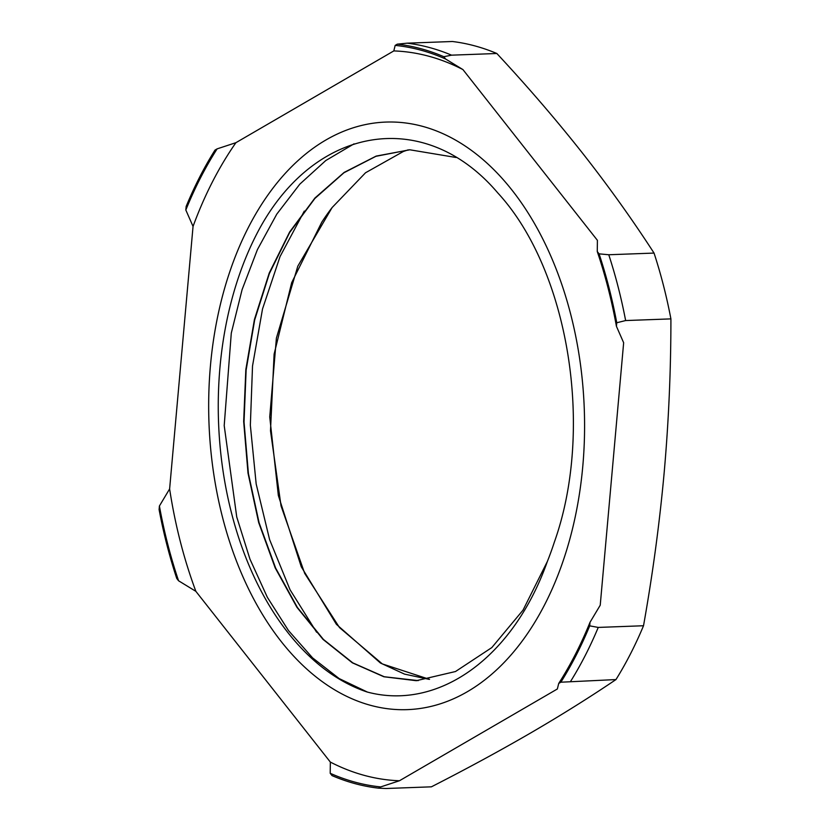 <?xml version="1.0" encoding="UTF-8"?>
<svg xmlns="http://www.w3.org/2000/svg" width="830" height="830" viewBox="0 0 830 830"><rect width="100%" height="100%" fill="white"/><g stroke="black" fill="none" stroke-linecap="round" stroke-linejoin="round"><path stroke-width="1.25" d="M354.047 143.849L325.785 160.543L299.796 184.167L276.795 214.119L257.404 249.633L242.09 289.649L231.29 333.12L224.204 425.603L236.737 516.966L249.954 559.119L267.353 597.31L288.456 630.52L312.609 657.9L339.18 678.587L367.42 692.075C438.593 710.968 513.334 657.619 547.375 561.443A265.393 169.528 -92.1 0 0 554.264 542.384C594.788 428.82 568.591 269.677 497.793 192.934C425.998 108.315 317.765 124.417 260.641 226.673A282.646 180.546 -92.1 0 0 219.971 367.4A282.646 180.546 -92.1 0 0 367.42 692.096M210.457 365.553A293.976 187.777 87.9 0 1 512.1 190.246A293.976 187.777 87.9 0 1 467.352 691.712A293.976 187.777 87.9 0 1 210.457 365.553M429.535 679.345L382.319 663.917L339.491 627.573L304.703 573.416L281.028 505.885L270.487 430.729L274.108 354.161L291.683 282.667L321.801 222.139A265.393 169.528 87.9 0 1 332.166 207.49L365.532 172.765L403.421 151.454L408.163 149.867M547.375 561.443L523.035 610.123L491.817 647.587L455.504 671.522L416.307 680.704L383.885 676.761L352.356 662.828L322.995 639.37L296.922 607.28L275.176 567.865L258.67 522.537L248.004 473.11L243.667 421.474L245.836 369.568L254.447 319.425L269.252 272.987L289.649 231.975L314.923 198.028L344.128 172.422L376.166 156.092L409.844 149.794L456.116 157.503M429.297 679.386L404.532 674.116L380.42 663.004L336.399 624.316L301.259 566.765L278.341 495.479L269.74 416.919L276.4 338.101L297.814 266.16L332.156 207.479M316.614 632.232L290.064 589.788L269.605 539.625L256.169 483.942L250.349 425.23L252.517 366.03L262.519 308.957L280.042 256.574L304.288 211.1M418.237 680.61L384.269 676.751L352.781 662.869L323.441 639.442L297.379 607.446L275.653 568.104L259.116 522.859L248.409 473.536L244.03 421.951L246.126 370.107L254.654 320.007L269.366 273.558L289.66 232.493L314.85 198.495L343.962 172.744L375.917 156.31L409.543 149.805M599.084 253.845L608.764 254.748A373.957 238.874 87.9 0 1 625.633 320.556L616.752 322.756A373.158 238.366 -92.1 0 0 599.084 253.845L597.268 251.532A371.684 237.422 87.9 0 1 616.431 326.315L623.652 342.738L600.225 605.226L590.016 622.293A371.684 237.422 87.9 0 1 558.715 683.443L557.355 688.983L399.458 780.75L380.68 786.923A371.684 237.422 87.9 0 1 330.205 773.29L330.34 762.075L195.87 591.344L178.575 580.782A371.684 237.422 87.9 0 1 159.412 505.999L159.09 509.547A373.158 238.366 -92.1 0 0 176.759 578.468L178.575 580.782M397.311 44.146L407.157 43.17A373.957 238.874 87.9 0 1 451.562 55.164L443.822 56.71A373.158 238.366 -92.1 0 0 397.311 44.146L395.173 45.391A371.684 237.422 87.9 0 1 445.637 59.023L462.933 69.585L597.403 240.316L597.268 251.532M462.933 69.585A365.148 233.24 -92.1 0 0 393.814 50.921L395.173 45.391M217.128 148.861L214.991 150.106A373.158 238.366 -92.1 0 0 186.148 206.463L185.827 210.011A371.684 237.422 87.9 0 1 217.128 148.861L235.917 142.687L393.814 50.921M235.917 142.687A365.148 233.24 -92.1 0 0 193.048 226.434L185.827 210.011M159.412 505.999L169.621 488.932L193.048 226.434M169.621 488.932A365.148 233.24 -92.1 0 0 195.87 591.344M330.34 762.075A365.148 233.24 -92.1 0 0 399.458 780.75M330.205 773.29L332.031 775.604A373.158 238.366 -92.1 0 0 378.532 788.158L386.116 788.5L431.393 786.83C466.917 768.694 500.013 750.725 530.692 732.942C561.225 715.159 589.653 697.366 615.974 679.563L560.862 682.208A373.158 238.366 -92.1 0 0 589.705 625.851L598.243 627.418A373.957 238.874 87.9 0 1 570.708 681.223M598.243 627.418L643.52 625.747A373.957 238.874 87.9 0 1 615.974 679.563M445.637 59.023L443.822 56.71M625.633 320.556L670.91 318.886C670.92 370.128 668.69 421.184 664.218 472.063C659.611 522.942 652.712 574.163 643.52 625.747M616.431 326.315L616.752 322.756M589.705 625.851L590.016 622.293M558.715 683.443L560.862 682.208M378.532 788.158L380.68 786.923M407.157 43.17L452.423 41.5A373.957 238.874 87.9 0 1 496.838 53.494C527.776 86.766 556.308 119.945 582.442 153.031C608.442 186.117 632.304 219.473 654.04 253.077A373.957 238.874 87.9 0 1 670.91 318.886M608.764 254.748L654.04 253.077M451.562 55.164L496.838 53.494"/></g></svg>
